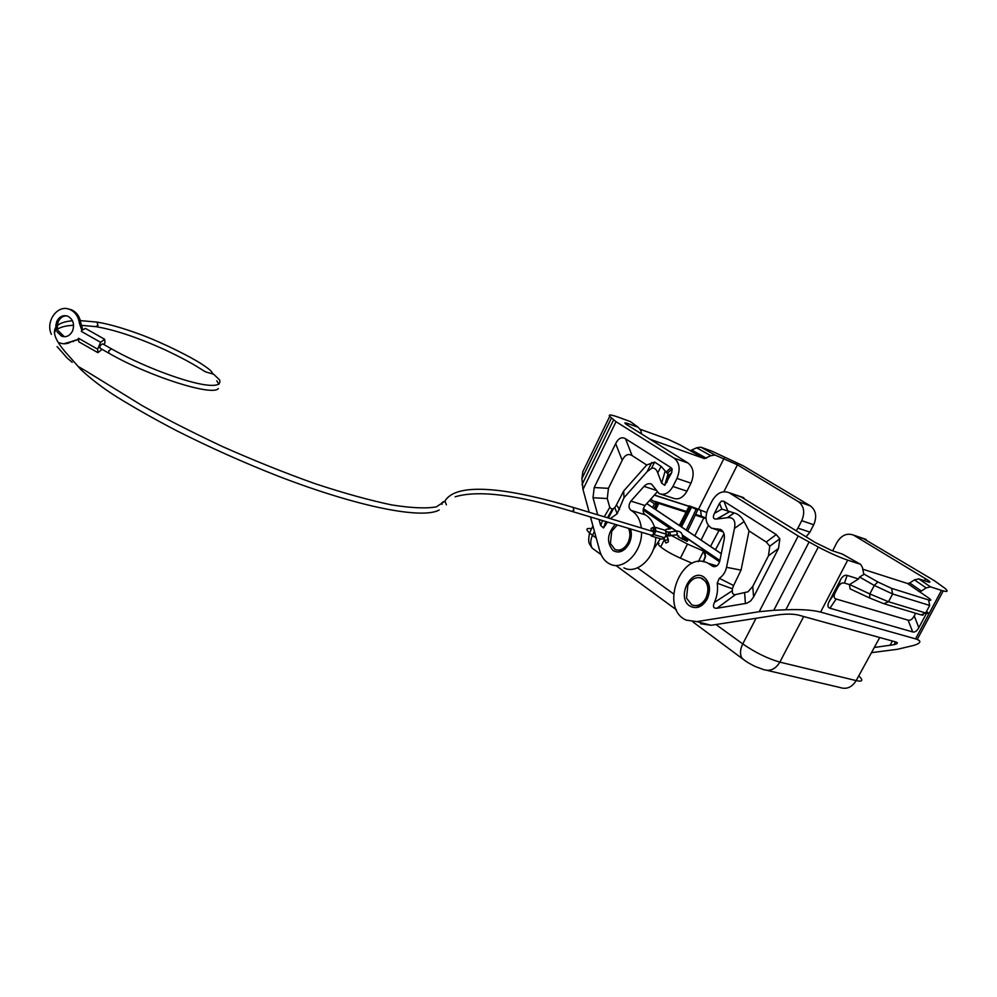 <?xml version="1.0" encoding="UTF-8"?>
<svg xmlns="http://www.w3.org/2000/svg" width="997" height="997" viewBox="0 0 997 997"><rect width="100%" height="100%" fill="white"/><g stroke="black" fill="none" stroke-linecap="round" stroke-linejoin="round"><path stroke-width="1.5" d="M698.399 561.635L703.583 551.104L687.481 544.063L671.305 535.476L676.041 534.903L677.449 533.831L676.365 531.089L669.548 532.099L670.62 534.853L669.224 535.912L667.068 535.838M659.079 543.353C657.684 543.652 658.232 544.848 660.699 546.942C665.398 550.631 671.966 554.369 680.39 558.146L692.267 563.317M679.318 525.444L689.288 505.878L697.289 508.831L697.726 509.978L696.105 509.455L686.223 530.08M591.57 528.722C586.161 527.837 585.476 529.27 589.539 532.996L592.53 535.339L594.424 531.376M670.034 535.838L671.305 535.476M666.395 529.395L669.785 528.198L670.657 528.771L666.021 529.444L665.348 530.367M665.473 541.907L665.959 543.041L668.351 541.87L668.202 538.841M617.28 524.983L611.759 531.214L610.388 543.415L614.999 549.497C620.022 551.291 624.346 549.035 627.973 542.717C630.316 537.57 630.515 532.784 628.559 528.36M706.013 518.727L703.832 517.867L694.797 535.85M703.271 561.747L705.253 556.239L703.583 551.104M703.546 561.797L705.577 556.338L704.592 551.653L719.585 561.822M660.35 538.716L653.334 549.546M652.624 507.51L654.418 503.759L658.469 504.021L650.642 499.26M678.733 535.95L678.483 536.922L686.821 541.184L687.718 540.386L682.609 537.408M689.288 505.878L696.105 509.455M649.533 500.494L654.418 503.759M702.399 605.005L701.701 603.683M657.958 503.186L686.048 512.171M695.258 515.125L703.832 517.867M643.314 508.831L676.066 531.015M682.409 535.314L719.834 560.675M643.127 509.966L669.648 528.136M687.855 585.214L686.522 598.175L691.793 604.867C697.339 606.874 702.05 604.606 705.938 598.038C709.44 589.152 708.144 582.597 702.062 578.372C696.454 576.341 691.719 578.621 687.855 585.214M767.491 670.47L839.835 687.469C846.515 689.675 851.961 687.382 856.174 680.602C862.667 682.035 863.527 680.453 858.766 675.866M756.038 618.29L742.777 643.925C755.439 652.636 767.79 658.693 779.853 662.12L856.174 680.602L879.74 637.532M655.191 501.441L686.41 511.449M695.607 514.402L701.34 516.234L700.555 510.128L697.75 509.218M705.976 518.091L701.34 516.234M700.555 510.128L699.159 509.542M628.908 528.472C630.864 532.884 630.665 537.67 628.322 542.817C625.979 547.241 622.938 549.721 619.187 550.269L616.308 549.983M657.06 492.119L644.997 505.541C642.454 509.342 642.529 512.421 645.196 514.788C649.558 517.206 652.649 521.306 654.456 527.114M655.714 537.333C655.677 557.311 636.896 575.032 623.898 567.854M661.136 494.25L673.149 498.176C678.496 500.108 683.107 497.765 686.97 491.16L690.971 483.159C694.585 474.31 693.613 467.605 688.067 463.032L626.104 424.273C623.948 422.641 624.645 422.429 628.172 423.65L627.437 425.158M644.997 505.541L630.902 501.092C628.359 504.918 628.422 508.021 631.076 510.402C636.796 513.692 640.224 519.549 641.345 527.999M641.569 532.261C641.956 552.625 622.851 571.281 609.653 563.928C604.818 561.461 601.503 557.049 599.696 550.693L590.486 516.957M641.607 434.007L640.847 430.492L638.205 427.277L630.391 421.581L618.215 417.157C610.949 414.578 608.12 414.316 609.728 416.397L616.034 421.706L674.084 458.134C679.63 462.72 680.59 469.487 676.951 478.41L672.925 486.486C669.037 493.154 664.426 495.521 659.079 493.59L651.589 484.156C649.022 483.059 646.492 483.794 644.025 486.374L630.902 501.092M610.326 518.627L617.155 513.754L623.997 497.715L647.103 471.706L651.477 468.366C654.169 467.456 656.275 468.951 657.771 472.852L661.634 483.121L664.7 485.327L671.666 472.728L672.128 468.964L670.969 467.655L625.518 438.78C621.729 436.524 618.452 438.132 615.672 443.615L594.2 487.545L608.444 488.331L622.19 460.315C624.969 454.844 628.26 453.261 632.073 455.567L646.717 465.001L654.68 462.085L661.086 466.334L657.771 472.852M607.497 522.054L603.534 527.961L600.643 525.407L599.023 519.512M597.726 514.826L593.016 497.727L594.2 487.545M611.348 418.229L581.912 478.66L582.983 489.477L589.202 512.246M661.086 466.334L668.937 475.183L666.806 482.523M619.586 509.504L616.445 504.943L614.788 507.573L612.17 509.355L609.753 507.373L607.273 498.55L608.444 488.331M646.717 465.001L623.673 490.998L616.445 504.943M617.155 513.754L614.788 507.573M605.478 525.319L606.737 521.83M608.369 518.041L613.529 508.557M796.291 530.641L797.912 528.123L809.913 532.124L813.714 524.758C817.116 516.596 816.02 510.327 810.436 505.928L743.363 465.886L711.895 451.18L700.866 447.167L696.666 447.803L710.836 455.704L715.023 455.043L737.431 464.801L723.872 491.72M710.836 455.704L704.356 458.608L690.198 450.681L696.666 447.803M649.857 439.166L704.356 458.608M638.205 427.277L628.172 423.65M797.912 528.123L801.725 520.696C805.152 512.47 804.068 506.152 798.485 501.74L737.431 464.801M809.913 532.124L806.137 536.785M581.912 478.66L582.834 471.668L609.728 416.397M701.527 603.808L702.249 605.117M693.438 605.453L696.741 605.715C700.704 605.104 703.894 602.574 706.287 598.138C709.029 592.093 708.942 586.622 706.05 581.712L700.854 577.899M874.294 647.477L894.022 644.685C897.798 643.701 898.359 642.791 895.692 641.931L798.236 615.024C792.827 613.865 786.097 613.816 778.059 614.862L711.173 625.281L696.803 621.617L686.21 620.122C658.681 608.357 681.612 548.886 708.219 563.33L712.768 566.308C716.033 567.218 718.339 565.548 719.709 561.299L724.196 539.377C724.931 534.629 723.71 531.301 720.544 529.395L716.307 528.958L722.464 530.903M832.645 550.83L836.982 542.418C841.443 535.165 846.976 532.734 853.594 535.14L928.269 580.404C930.625 582.161 930.438 582.622 927.746 581.799L918.773 578.871L914.411 579.88L909.725 582.996L921.415 591.047L919.209 591.57L920.144 592.131M863.078 538.38L934.251 580.615L944.707 588.13C948.795 591.557 947.723 592.318 941.467 590.398L915.533 638.865C921.727 640.822 921.24 642.978 914.087 645.333L897.624 649.259L871.453 652.661M941.467 590.398L930.513 586.859L926.138 587.894L921.415 591.047M860.561 564.352L842.552 554.145L831.76 550.543L815.446 542.605L740.646 496.631M909.725 582.996L907.532 583.494L862.654 569.15M863.714 573.848L862.442 567.455L860.673 564.414L841.879 553.833M864.299 574.185L859.564 577.014L858.542 578.97L847.138 575.406C844.671 574.721 842.44 576.204 840.471 579.868L837.841 587.52C839.798 583.893 842.016 582.41 844.471 583.083L849.456 584.603L850.067 588.866L869.459 597.913M716.307 528.958L711.559 528.161C705.714 524.073 704.518 517.742 707.945 509.168L712.107 500.918C716.768 493.004 722.426 490.25 729.094 492.68L798.198 536L818.313 547.041C830.015 553.136 839.823 557.497 847.712 560.14L860 564.115M915.533 638.865L820.593 612.083C812.455 609.99 800.865 609.217 785.823 609.765L773.784 610.301L809.003 542.144M837.841 587.52L835.324 592.343C833.467 595.994 833.741 598.225 836.147 599.01L908.08 620.159L912.704 631.936C914.922 632.484 916.966 631.064 918.835 627.649L926.549 613.242M912.704 631.936L829.978 608.232C827.547 607.447 827.273 605.229 829.13 601.552L840.471 579.868M908.08 620.159C910.323 620.732 912.367 619.311 914.249 615.884L915.645 613.255M884.75 603.97L921.004 614.862L925.665 612.993C929.279 614.027 929.528 613.541 926.437 611.547M928.593 599.945L929.703 605.441L925.665 612.993L888.514 601.739L883.816 603.696L869.683 598.026L869.82 593.938L888.514 601.739L892.627 593.988L891.555 588.355L928.593 599.945C931.634 600.805 931.584 600.119 928.444 597.864L929.428 598.574M891.555 588.355L877.821 581.961L874.294 585.438L869.82 593.938L849.594 584.529L858.542 578.97M700.579 623.773L711.173 625.281M752.747 586.435L748.024 591.782L735.574 594.573L716.918 608.27C713.428 608.494 712.593 606.562 714.375 602.487C717.217 596.169 718.152 589.738 717.217 583.208L719.311 578.285C722.999 575.88 725.405 572.228 726.526 567.318L734.477 528.435C735.886 520.783 733.58 517.194 727.561 517.667L716.693 519.038C713.241 519.312 712.481 517.418 714.438 513.368L719.522 503.286L721.828 509.118L734.166 512.957C738.166 513.916 741.481 516.795 744.086 521.581L749.021 530.94L766.257 542.044L769.771 546.206L768.475 555.79L752.747 586.435L753.607 596.966L778.532 548.425L779.841 538.754L776.252 534.566L723.972 501.341L721.541 501.03L719.522 503.286M717.13 608.232L746.84 603.247L750.641 600.979L753.607 596.966M773.784 610.301L759.203 611.697L696.803 621.617M726.526 567.318L741.045 570.134L749.021 530.94M719.311 578.285L733.605 585.538L741.045 570.134M717.217 583.208L732.371 588.791L733.605 585.538M732.371 588.791L732.297 590.76L714.375 602.487M735.574 594.573L735.425 594.598C733.231 594.785 732.184 593.514 732.297 590.76M650.43 534.915L651.353 536.025L654.119 534.616L655.889 531.065L666.445 534.255L665.286 530.342M666.445 534.255L664.675 537.794L661.908 539.19L651.826 536.174M655.889 531.065L655.216 527.263L653.359 527.538M651.888 531.264L653.409 531.725L655.39 530.716L654.568 527.912M572.216 511.486L651.639 535.277L653.621 534.28L653.359 531.713M651.066 528.46L651.415 531.089L653.534 530.155L653.047 527.45L651.066 528.46M100.061 348.19L99.85 345.822L102.604 343.815L111.452 348.825M102.143 349.361L97.88 352.651L97.656 349.162L100.585 342.307L104.697 339.292L104.934 342.818L103.975 344.588M51.395 334.381C45.077 321.171 57.963 303.798 69.952 309.544C75.298 312.036 78.464 316.66 79.461 323.402L81.829 330.256L81.343 331.403L81.829 330.256M82.689 329.371L80.944 323.589C79.947 316.872 76.781 312.248 71.448 309.755L67.609 308.821M78.813 341.784L78.451 338.245L77.978 339.391L71.859 341.41C67.896 343.965 63.82 344.439 59.608 342.843M63.721 343.766L78.053 339.69M66.662 315.812C62.873 315.875 60.057 317.893 58.2 321.844L57.39 324.748M57.315 325.321L57.527 329.184M57.826 330.331L64.331 336.737M57.003 331.789L61.602 336.176C66.375 337.609 70.052 335.79 72.656 330.705C74.675 324.075 73.068 319.239 67.808 316.186C62.998 314.716 59.297 316.548 56.704 321.657L55.77 325.645M55.77 327.028L56.318 330.119M81.953 330.269L85.493 328.437L104.623 339.254M707.77 597.864L706.748 597.153M680.39 558.146L687.481 544.063M595.122 550.294L592.106 548.076C590.162 544.262 590.299 540.013 592.53 535.339L596.231 538.006M630.166 536.386L630.702 535.252M708.406 525.494L701.078 540.062M654.954 509.068L657.135 504.482M654.132 508.507L656.126 504.308M658.469 504.021L655.814 509.654M624.957 549.123L624.783 547.577M715.485 549.746L723.996 533.756M690.398 506.601L680.428 526.192M697.713 510.003L687.643 531.04M803.694 616.532L779.853 662.12C775.516 669.274 769.983 671.729 763.253 669.473L755.277 666.519C748.211 663.067 743.662 660.089 741.606 657.596L741.606 657.596C739.811 653.621 740.198 649.072 742.777 643.925L715.946 624.533M673.523 593.876L637.507 567.841M701.763 605.478L701.165 604.045M691.532 507.236L681.512 526.915M721.28 553.647L646.766 503.572L721.28 553.647M692.778 621.816L744.522 660.276M654.331 495.148L689.027 506.389M700.106 509.928L697.688 509.143M689.052 506.339L654.381 495.098M646.717 503.622L721.255 553.721M643.364 508.62L676.514 531.065M682.322 535.015L719.884 560.451M645.196 514.788L631.076 510.402M686.97 491.16L672.925 486.486M655.577 490.163L644.025 486.374M621.031 521.867L627.175 523.724M630.553 528.958C631.948 533.694 631.475 538.554 629.144 543.552C624.434 551.453 619.087 553.796 613.08 550.556C606.375 542.493 607.111 533.781 615.311 524.397M616.034 421.706L582.983 489.477M668.987 475.145L671.704 472.69M666.22 471.98L670.969 467.655M632.073 455.567L625.518 438.78M600.643 525.407L602.537 520.571M604.307 516.807L609.753 507.373M593.016 497.727L607.273 498.55M623.997 497.715L623.673 490.998M647.103 471.706L651.801 462.483M622.19 460.315L615.672 443.615M665.198 470.97L661.634 483.121M724.059 458.308L698.448 509.317M700.866 447.167L715.023 455.043M706.462 458.284L692.317 450.37M640.485 429.408L667.903 439.266M640.46 429.371L668.302 439.415L680.054 444.924L668.439 439.503M690.472 450.756L680.203 445.036M679.867 444.849L690.398 450.744M810.436 505.928L798.485 501.74M813.714 524.758L801.725 520.696M674.084 458.134L688.067 463.032M676.951 478.41L690.971 483.159M925.59 578.659L924.481 580.74M892.39 641.021L890.059 645.395M918.773 578.871L930.513 586.859M914.411 579.88L926.138 587.894M907.532 583.494L919.209 591.57M847.712 560.14L820.593 612.083M929.703 605.441L892.627 593.988L874.294 585.438L859.564 577.014M877.821 581.961L864.038 574.098M928.444 597.864L919.458 591.645M914.249 615.884L918.835 627.649M847.138 575.406L844.471 583.083M835.324 592.343L829.13 601.552M836.147 599.01L829.978 608.232M869.696 598.026L883.791 603.683M729.854 493.116L743.887 497.902M689.6 605.877C696.28 609.541 702.162 607.235 707.247 598.973C711.048 589.763 710.001 582.522 704.106 577.238C691.145 567.368 676.153 597.091 689.6 605.877M759.203 611.697L798.198 536M716.831 519.026L729.193 511.947M734.004 512.919L727.299 517.705M734.477 528.435L744.086 521.581M744.634 593.041L745.42 603.584M714.438 513.368L721.828 509.118M778.532 548.425L768.475 555.79M776.252 534.566L766.257 542.044M723.972 501.341L728.022 511.573M714.849 566.645L712.008 565.81M818.313 547.041L785.823 609.765M943.212 590.922L917.24 639.438M866.281 539.626L854.367 535.563M717.254 528.846L721.865 530.304M668.526 532.348L669.548 532.099L668.152 532.049L668.638 534.728L665.822 535.476M675.48 531.214L676.365 531.089C681.063 531.04 683.057 533.781 682.372 539.302M667.803 531.937L666.669 531.588M455.118 496.805C478.248 489.888 517.169 494.749 571.867 511.374L573.861 510.302L573.076 507.373M446.407 504.843L444.936 501.167L442.07 502.451L442.007 504.37M213.134 374.149C210.828 370.759 211.638 370.685 201.307 363.805C191.374 357.3 164.218 343.429 141.761 334.98C123.915 328.349 108.972 324.037 96.921 322.068L98.03 325.371L95.5 326.617L81.231 325.334M218.355 388.506C213.146 396.594 149.288 376.629 108.897 353.212L108.76 350.882L111.514 348.863C138.795 364.391 180.033 380.455 202.304 384.368C215.452 386.612 221.222 385.141 219.627 379.932L213.707 374.274L205.32 371.769L199.176 367.955C191.598 363.082 180.183 357.026 164.929 349.76C137.922 337.584 115.066 329.907 96.36 326.729M79.461 323.402L80.944 323.589M71.859 341.41L73.342 341.585M97.656 349.162L78.451 338.245M100.585 342.307L81.343 331.403M654.119 534.616L664.675 537.794M663.865 538.829L665.423 536.299M664.363 539.527L664.75 540.237L667.504 539.9L667.791 537.869L665.784 535.551M705.589 601.665L704.53 600.904M601.129 554.681L592.118 548.088C589.239 543.315 587.594 543.402 589.539 532.996L592.916 525.88M660.699 546.942L664.363 539.601M687.257 541.296L687.718 540.386M710.512 546.406L718.962 530.504M630.254 534.492L630.665 533.657M706.661 512.483L697.564 509.031M689.089 506.277L654.431 495.035M629.244 528.572C634.042 535.95 626.59 551.603 619.187 550.269M667.492 473.164L672.128 468.964M603.534 527.961L605.765 521.531M607.46 517.767L612.17 509.355M654.68 462.085L651.477 468.366M668.065 473.812L664.7 485.327M613.504 420.036L581.999 484.692M922.1 615.161L923.172 615.062M869.471 597.926L850.067 588.866M729.094 492.68L743.114 497.466M706.05 581.712C712.967 588.28 705.677 607.048 696.741 605.715M734.166 512.957L727.561 517.667M716.918 608.27L735.425 594.598M716.693 519.038L729.106 511.935M779.841 538.754L769.771 546.206M713.939 566.645L712.768 566.308M716.843 565.847L708.219 563.33M928.269 580.404L927.559 581.737M895.518 641.881L894.022 644.685M723.124 531.812L713.977 528.933M865.521 539.215L853.594 535.14M651.328 531.015L573.412 507.473C507.124 487.446 455.878 481.937 444.936 501.167L436.362 506.862C426.18 508.682 411.312 508.034 391.759 504.931C369.688 500.332 344.214 493.278 315.314 483.769C285.055 472.989 254.023 460.539 222.219 446.444C190.066 431.24 163.334 417.593 141.998 405.517L85.206 370.523M96.921 322.068L80.371 320.623M72.457 320.747C43.569 323.489 55.944 340.662 65.154 351.791L80.931 369.575C90.702 378.835 102.741 388.007 117.06 397.08C134.994 408.109 154.647 419.214 176.033 430.405C209.482 447.317 243.729 462.633 278.774 476.379C359.892 507.61 422.716 519.337 439.216 510.003M97.88 352.651L78.713 341.734M71.448 309.755L69.952 309.544M665.747 530.491L655.216 527.263M663.703 538.953L665.959 543.041M676.813 534.841L679.169 537.433M216.773 380.767L218.891 384.356M84.246 369.999L78.165 366.497M72.195 362.31L67.335 358.21L57.128 346.607M54.312 332.649C56.804 328.175 63.235 325.72 73.591 325.309M63.098 336.35L61.602 336.176M108.897 353.212L99.999 348.152M654.904 528.011L653.047 527.45M676.452 609.865L616.196 565.723"/></g></svg>
